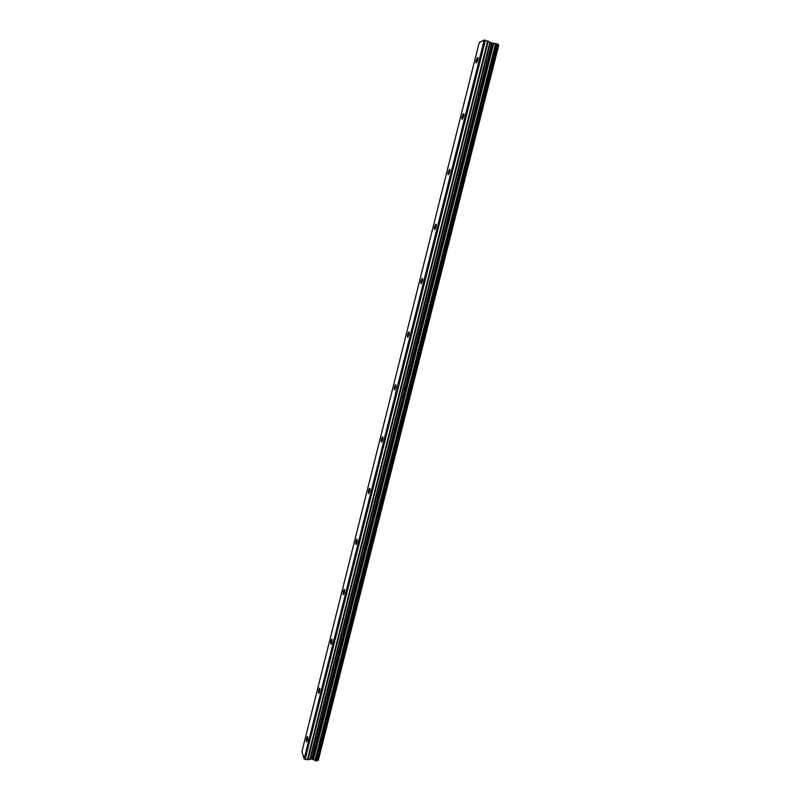 <?xml version="1.0" encoding="UTF-8"?>
<svg xmlns="http://www.w3.org/2000/svg" width="801" height="801" viewBox="0 0 801 801"><rect width="100%" height="100%" fill="white"/><g stroke="black" fill="none" stroke-linecap="round" stroke-linejoin="round"><path stroke-width="1.2" d="M477.796 59.825L476.395 62.919C475.824 63.209 475.744 62.408 476.154 60.526L477.556 57.422C478.127 57.141 478.207 57.932 477.796 59.825M463.669 116.245L462.357 119.159C461.776 119.439 461.696 118.608 462.117 116.676L463.419 113.762C463.999 113.482 464.089 114.313 463.669 116.245M449.731 171.945L448.5 174.678C447.909 174.948 447.829 174.087 448.25 172.105L449.471 169.361C450.062 169.101 450.152 169.962 449.731 171.945M435.964 226.933L434.813 229.497C434.212 229.747 434.132 228.856 434.563 226.823L435.714 224.25C436.305 224 436.395 224.891 435.964 226.933M422.377 281.221L421.296 283.634C420.695 283.864 420.605 282.933 421.046 280.851L422.117 278.438C422.728 278.197 422.808 279.128 422.377 281.221M408.961 334.818L407.949 337.091C407.339 337.301 407.258 336.34 407.699 334.197L408.71 331.934C409.311 331.714 409.391 332.675 408.961 334.818M395.704 387.744L394.763 389.877C394.152 390.067 394.072 389.066 394.513 386.883L395.464 384.75C396.074 384.56 396.155 385.561 395.704 387.744M382.628 440.009L381.737 442.022C381.136 442.182 381.056 441.141 381.506 438.908L382.387 436.895C382.998 436.735 383.078 437.777 382.628 440.009M369.702 491.634L368.871 493.526C368.27 493.656 368.19 492.575 368.65 490.292L369.481 488.4C370.082 488.27 370.162 489.341 369.702 491.634M356.946 542.607L356.165 544.4C355.564 544.49 355.494 543.378 355.954 541.055L356.725 539.263C357.326 539.163 357.396 540.274 356.946 542.607M344.34 592.97L343.609 594.652C343.008 594.712 342.948 593.561 343.409 591.188L344.14 589.506C344.73 589.436 344.8 590.587 344.34 592.97M331.884 642.712L331.203 644.304C330.613 644.334 330.553 643.133 331.023 640.72L331.704 639.128C332.295 639.088 332.355 640.289 331.884 642.712M319.579 691.854L318.938 693.356C318.357 693.346 318.307 692.114 318.778 689.651L319.419 688.139C320 688.149 320.06 689.381 319.579 691.854M307.434 740.404L306.823 741.826C306.252 741.776 306.202 740.504 306.683 737.991L307.294 736.57C307.864 736.61 307.904 737.891 307.434 740.404M316.956 760.79L311.779 758.978L307.344 759.769L304.14 758.958L301.967 751.528L479.238 42.433L484.225 40.05L491.824 42.964L497.661 44.155L316.956 760.79L497.661 44.155M498.803 44.916L318.327 760.229L498.803 44.916L497.641 44.225M316.996 760.66L318.327 760.229M318.067 760.289L498.572 44.796M313.431 759.688L493.736 43.284M313.121 759.558L493.376 43.224M305.111 759.478L485.386 40.19M304.14 758.958L484.225 40.05M316.876 760.87L497.611 44.095M316.755 760.92L497.511 44.025M316.475 760.94L497.241 43.905M315.594 760.83L496.32 43.614M315.274 760.73L495.969 43.544M315.123 760.64L495.779 43.514M314.973 760.519L495.579 43.514M312.41 759.178L492.525 43.114M311.779 758.978L491.824 42.964M310.468 758.807L490.452 42.533M309.917 758.847L489.922 42.303M307.904 759.718L488.26 41.161M307.344 759.769L487.719 40.921"/></g></svg>
